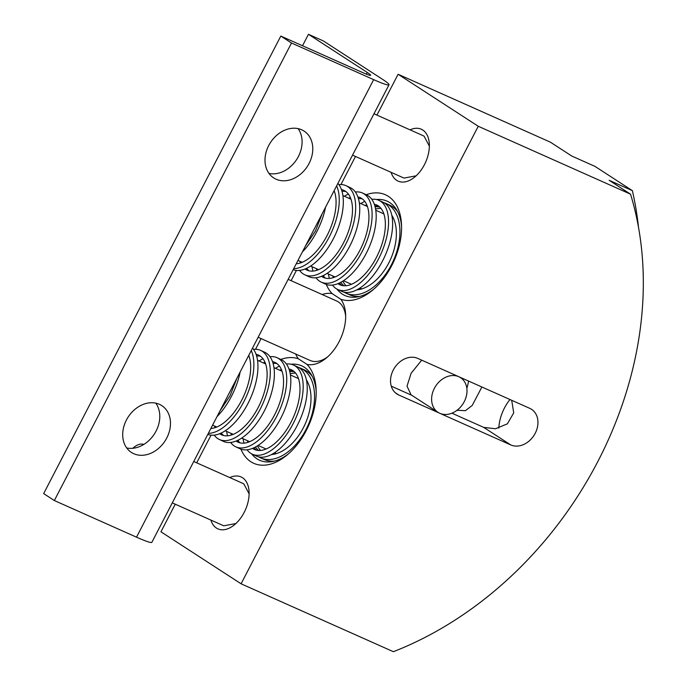 <?xml version="1.0" encoding="UTF-8"?>
<svg xmlns="http://www.w3.org/2000/svg" width="686" height="686" viewBox="0 0 686 686"><rect width="100%" height="100%" fill="white"/><g stroke="black" fill="none" stroke-linecap="round" stroke-linejoin="round"><path stroke-width="1.03" d="M341.457 189.602A43.93 21.789 114.9 0 1 343.943 190.408A43.93 21.789 114.9 0 1 343.506 242.87A43.93 21.789 114.9 0 1 306.934 270.095A43.93 21.789 114.9 0 1 305.073 268.989M300.502 262.935A43.93 21.789 114.9 0 1 299.876 261.297M306.582 268.337A43.93 21.789 -65.1 0 0 309.069 270.824M299.602 270.413A49.1 24.353 -65.1 0 0 304.755 274.786A49.1 24.353 -65.1 0 0 345.633 244.362A49.1 24.353 -65.1 0 0 346.121 185.717A49.1 24.353 -65.1 0 0 338.91 184.645M346.121 185.717L350.186 187.612A49.1 24.353 114.9 0 1 349.706 246.248A49.1 24.353 114.9 0 1 308.829 276.672L304.755 274.786M345.881 191.566A43.93 21.789 -65.1 0 0 342.005 191.3M343.995 292.125A49.1 30.03 -66 0 0 346.018 293.188A49.1 30.03 -66 0 0 391.397 264.813A49.1 30.03 -66 0 0 386.012 203.502A49.1 30.03 -66 0 0 383.946 202.722M359.876 296.378A49.1 30.03 114 0 1 349.757 294.851L346.018 293.188M328.457 274.04A49.1 24.353 -65.1 0 0 329.374 278.422M332.47 285.067A49.1 24.353 -65.1 0 0 337.623 289.432A49.1 24.353 -65.1 0 0 378.5 259.008A49.1 24.353 -65.1 0 0 378.989 200.372A49.1 24.353 -65.1 0 0 371.778 199.3M378.989 200.372L383.054 202.267A49.1 24.353 114.9 0 1 382.574 260.903A49.1 24.353 114.9 0 1 341.697 291.327L337.623 289.432M391.792 215.233A43.93 26.865 114 0 1 388.722 263.081A43.93 26.865 114 0 1 356.789 289.869M343.918 285.77A43.93 26.865 114 0 1 340.813 282.306M342.837 281.131A43.93 26.865 -66 0 0 345.941 285.736M374.324 204.256A43.93 21.789 114.9 0 1 376.811 205.063A43.93 21.789 114.9 0 1 376.374 257.524A43.93 21.789 114.9 0 1 339.802 284.75A43.93 21.789 114.9 0 1 337.941 283.644M333.37 277.59A43.93 21.789 114.9 0 1 332.744 275.952M339.45 282.992A43.93 21.789 -65.1 0 0 341.937 285.479M365.141 205.508A43.93 21.789 114.9 0 1 366.804 204.891M364.798 201.384A49.1 24.353 -65.1 0 0 360.853 203.596M378.749 206.22A43.93 21.789 -65.1 0 0 374.873 205.954M381.004 208.424A43.93 26.865 -66 0 0 375.576 209.024M386.012 203.502L389.742 205.165A49.1 30.03 114 0 1 397.648 211.674M375.105 206.829A43.93 26.865 114 0 1 379.658 206.975M248.744 355.399A43.93 21.789 114.9 0 1 241.695 400.255A43.93 21.789 114.9 0 1 210.851 428.493M208.347 433.329A49.1 24.353 -65.1 0 0 243.822 401.739A49.1 24.353 -65.1 0 0 251.248 350.563M252.525 348.102A49.1 24.353 114.9 0 1 247.895 403.634A49.1 24.353 114.9 0 1 207.798 434.384M272.514 361.633A43.93 21.789 114.9 0 1 275 362.448A43.93 21.789 114.9 0 1 274.563 414.91A43.93 21.789 114.9 0 1 237.991 442.136A43.93 21.789 114.9 0 1 236.13 441.029M231.559 434.975A43.93 21.789 114.9 0 1 230.933 433.338M237.639 440.369A43.93 21.789 -65.1 0 0 240.126 442.864M226.646 431.425A49.1 24.353 -65.1 0 0 227.563 435.807M230.659 442.453A49.1 24.353 -65.1 0 0 235.812 446.818A49.1 24.353 -65.1 0 0 276.69 416.393A49.1 24.353 -65.1 0 0 277.17 357.758A49.1 24.353 -65.1 0 0 269.967 356.686M277.17 357.758L281.243 359.644A49.1 24.353 114.9 0 1 280.763 418.289A49.1 24.353 114.9 0 1 239.886 448.713L235.812 446.818M262.987 358.769A49.1 24.353 -65.1 0 0 259.034 360.982M276.93 363.606A43.93 21.789 -65.1 0 0 273.062 363.34M263.33 362.894A43.93 21.789 114.9 0 1 264.993 362.277M352.544 155.147L403.985 178.086L416.11 175.83M429.359 146.127L424.12 136.248A23.255 14.226 -66 0 0 422.919 135.596A23.255 14.226 -66 0 0 422.799 135.545M410.057 129.86A28.426 17.382 114 0 1 422.756 130.006A28.426 17.382 114 0 1 429.333 144.171A28.426 17.382 114 0 1 414.636 177.117A28.426 17.382 114 0 1 396.671 180.332A28.426 17.382 114 0 1 391.114 172.349M336.955 289.098A51.682 31.607 -66 0 0 342.297 294.097A51.682 31.607 -66 0 0 344.972 295.546A51.682 31.607 -66 0 0 373.578 289.346M401.567 226.569A51.682 31.607 -66 0 0 389.734 202.593A51.682 31.607 -66 0 0 387.067 201.135A51.682 31.607 -66 0 0 376.477 199.523M366.178 194.73A56.852 34.763 114 0 1 388.37 196.35A56.852 34.763 114 0 1 401.516 224.674A56.852 34.763 114 0 1 372.129 290.572A56.852 34.763 114 0 1 340.788 299.259L332.161 293.659A56.852 34.763 114 0 1 326.296 284.424M258.133 337.28L310.072 360.433A32.559 19.911 -66 0 0 327.591 356.909M345.675 316.357A32.559 19.911 -66 0 0 338.267 301.874A32.559 19.911 -66 0 0 336.586 300.957L288.154 279.365M340.788 299.259A37.73 23.075 114 0 1 345.633 314.428A37.73 23.075 114 0 1 326.133 358.161A37.73 23.075 114 0 1 307.019 364.403A56.852 34.763 114 0 1 316.135 389.382A56.852 34.763 114 0 1 286.757 455.281A56.852 34.763 114 0 1 250.819 461.721A56.852 34.763 114 0 1 240.915 449.133M280.797 359.438A56.852 34.763 114 0 1 298.393 358.804L307.019 364.403M251.582 453.815A51.682 31.607 -66 0 0 256.924 458.805A51.682 31.607 -66 0 0 259.591 460.255A51.682 31.607 -66 0 0 288.197 454.055M316.195 391.277A51.682 31.607 -66 0 0 304.352 367.302A51.682 31.607 -66 0 0 301.686 365.852A51.682 31.607 -66 0 0 291.096 364.232M172.297 502.872L223.739 525.802L235.873 523.555M249.112 493.851L243.882 483.973A23.255 14.226 -66 0 0 242.681 483.321A23.255 14.226 -66 0 0 242.561 483.27M229.81 477.585A28.426 17.382 114 0 1 242.518 477.73A28.426 17.382 114 0 1 249.087 491.888A28.426 17.382 114 0 1 234.398 524.841A28.426 17.382 114 0 1 216.424 528.057A28.426 17.382 114 0 1 210.876 520.065M322.214 213.655L315.474 230.959L305.424 246.051M236.841 378.363L230.093 395.668L220.043 410.76M132.852 448.275A18.093 11.062 114 0 1 143.854 444.417M451.911 413.195L483.707 427.378L495.489 428.759L507.391 423.837L513.72 412.869L511.696 400.29M529.755 408.341A20.674 16.284 -57 0 1 531.521 409.302A20.674 16.284 -57 0 1 534.591 434.418A20.674 16.284 -57 0 1 510.778 444.94L398.738 394.982A20.674 16.284 -57 0 1 396.971 394.03A20.674 16.284 -57 0 1 393.893 368.905A20.674 16.284 -57 0 1 417.705 358.384L529.755 408.341M481.889 386.998L472.208 405.452L465.4 410.691L457.099 410.237M325.55 207.223A49.1 24.353 114.9 0 1 316.838 231.594A49.1 24.353 114.9 0 1 302.372 251.942M240.169 371.932A49.1 24.353 114.9 0 1 231.456 396.302A49.1 24.353 114.9 0 1 216.99 416.651M391.269 386.158L411.832 395.325M438.054 412.346A20.674 16.284 -57 0 1 434.975 387.23A20.674 16.284 -57 0 1 458.788 376.7A20.674 16.284 -57 0 1 460.555 377.66A20.674 16.284 -57 0 1 463.633 402.776A20.674 16.284 -57 0 1 439.82 413.306A20.674 16.284 -57 0 1 438.054 412.346L411.051 394.819L407.021 386.141L411.12 373.261L421.71 360.167M126.421 420.021A27.912 21.978 -57 0 1 161.785 405.606A27.912 21.978 -57 0 1 166.758 438.011A27.912 21.978 -57 0 1 131.403 452.426A27.912 21.978 -57 0 1 126.421 420.021M126.713 447.958A27.912 21.978 123 0 0 156.074 431.074A27.912 21.978 123 0 0 155.791 403.145M268.723 145.509A27.912 21.978 -57 0 1 304.078 131.086A27.912 21.978 -57 0 1 309.06 163.491A27.912 21.978 -57 0 1 273.697 177.914A27.912 21.978 -57 0 1 268.723 145.509M269.006 173.438A27.912 21.978 123 0 0 298.376 156.554A27.912 21.978 123 0 0 298.084 128.625M509.99 399.526A32.559 19.911 -66 0 0 498.816 428.124M468.572 381.064A32.559 19.911 114 0 1 466.84 388.31M308.46 34.3L323.398 40.963L382.179 79.096A41.349 3.138 -152.6 0 1 389.005 84.807A41.349 3.138 -152.6 0 1 373.673 79.645L291.507 43.012L280.814 36.075L362.988 72.707A20.674 1.569 -152.6 0 0 370.654 75.288A20.674 1.569 -152.6 0 0 367.242 72.442L308.46 34.3L302.526 45.756M280.814 36.075L43.655 493.603L54.34 500.54L136.514 537.172A41.349 3.138 27.4 0 0 151.846 542.334L389.005 84.807M291.507 43.012L54.34 500.54M632.372 190.648L594.976 166.381L571.755 156.031L550.386 142.165L398.103 74.268L478.245 126.275L630.537 194.172L609.159 180.298L632.372 190.648A361.779 284.93 -57 0 1 638.563 227.675M175.247 504.184L160.936 531.796L241.086 583.803L393.378 651.7A340.076 267.84 123 0 0 630.537 194.172M196.693 462.818L211.039 435.147M255.552 349.268L261.083 338.592M291.104 280.677L296.412 270.438M340.933 184.56L355.494 156.459M376.931 115.094L398.103 74.268M241.086 583.803L478.245 126.275M238.651 441.57A56.852 34.763 114 0 1 238.368 440.018M298.393 358.804A37.73 23.075 114 0 1 295.692 354.027M322.206 294.551A37.73 23.075 114 0 1 332.161 293.659M324.032 276.852A56.852 34.763 114 0 1 323.749 275.309M258.613 456.833A49.1 30.03 -66 0 0 260.646 457.896A49.1 30.03 -66 0 0 306.016 429.522A49.1 30.03 -66 0 0 300.631 368.211A49.1 30.03 -66 0 0 298.573 367.439M274.494 461.095A49.1 30.03 114 0 1 264.376 459.56L260.646 457.896M243.084 438.748A49.1 24.353 -65.1 0 0 243.993 443.13M247.089 449.784A49.1 24.353 -65.1 0 0 252.242 454.149A49.1 24.353 -65.1 0 0 293.119 423.725A49.1 24.353 -65.1 0 0 293.608 365.081A49.1 24.353 -65.1 0 0 286.396 364.017M293.608 365.081L297.681 366.976A49.1 24.353 114.9 0 1 297.192 425.612A49.1 24.353 114.9 0 1 256.315 456.036L252.242 454.149M306.41 379.941A43.93 26.865 114 0 1 303.349 427.79A43.93 26.865 114 0 1 271.416 454.578M258.536 450.479A43.93 26.865 114 0 1 255.432 447.015M257.464 445.84A43.93 26.865 -66 0 0 260.569 450.445M288.952 368.965A43.93 21.789 114.9 0 1 291.43 369.771A43.93 21.789 114.9 0 1 290.993 422.242A43.93 21.789 114.9 0 1 254.42 449.459A43.93 21.789 114.9 0 1 252.559 448.361M247.998 442.307A43.93 21.789 114.9 0 1 247.372 440.661M254.069 447.701A43.93 21.789 -65.1 0 0 256.555 450.196M279.759 370.217A43.93 21.789 114.9 0 1 281.423 369.6M279.416 366.092A49.1 24.353 -65.1 0 0 275.472 368.313M293.368 370.929A43.93 21.789 -65.1 0 0 289.492 370.663M295.632 373.133A43.93 26.865 -66 0 0 290.204 373.733M300.631 368.211L304.37 369.874A49.1 30.03 114 0 1 312.267 376.382M289.732 371.538A43.93 26.865 114 0 1 294.277 371.683M256.084 354.31A43.93 21.789 114.9 0 1 258.562 355.116A43.93 21.789 114.9 0 1 258.133 407.587A43.93 21.789 114.9 0 1 221.552 434.804A43.93 21.789 114.9 0 1 219.691 433.706M215.13 427.652A43.93 21.789 114.9 0 1 214.504 426.006M221.201 433.046A43.93 21.789 -65.1 0 0 223.687 435.541M214.229 435.13A49.1 24.353 -65.1 0 0 219.383 439.494A49.1 24.353 -65.1 0 0 260.251 409.07A49.1 24.353 -65.1 0 0 260.74 350.435A49.1 24.353 -65.1 0 0 253.528 349.363M260.74 350.435L264.813 352.321A49.1 24.353 114.9 0 1 264.324 410.957A49.1 24.353 114.9 0 1 223.447 441.381L219.383 439.494M260.5 356.274A43.93 21.789 -65.1 0 0 256.624 356.008M357.895 196.925A43.93 21.789 114.9 0 1 360.373 197.731A43.93 21.789 114.9 0 1 359.944 250.201A43.93 21.789 114.9 0 1 323.372 277.418A43.93 21.789 114.9 0 1 321.502 276.321M316.941 270.267A43.93 21.789 114.9 0 1 316.315 268.62M323.012 275.661A43.93 21.789 -65.1 0 0 325.498 278.156M312.027 266.708A49.1 24.353 -65.1 0 0 312.945 271.09M316.04 277.744A49.1 24.353 -65.1 0 0 321.194 282.109A49.1 24.353 -65.1 0 0 362.071 251.685A49.1 24.353 -65.1 0 0 362.551 193.049A49.1 24.353 -65.1 0 0 355.339 191.977M362.551 193.049L366.624 194.935A49.1 24.353 114.9 0 1 366.135 253.571A49.1 24.353 114.9 0 1 325.258 283.995L321.194 282.109M348.359 194.061A49.1 24.353 -65.1 0 0 344.415 196.273M362.311 198.889A43.93 21.789 -65.1 0 0 358.435 198.623M348.702 198.185A43.93 21.789 114.9 0 1 350.366 197.559M334.125 190.682A43.93 21.789 114.9 0 1 327.076 235.547A43.93 21.789 114.9 0 1 296.232 263.784M293.728 268.62A49.1 24.353 -65.1 0 0 329.203 237.03A49.1 24.353 -65.1 0 0 336.629 185.855M337.898 183.394A49.1 24.353 114.9 0 1 333.267 238.917A49.1 24.353 114.9 0 1 293.179 269.675M510.778 444.94L483.707 427.378M398.738 394.982L395.376 392.804M457.699 410.502L457.185 410.168M367.242 72.442L366.35 74.148M373.673 79.645L136.514 537.172M212.583 425.157L216.793 427.026M225.222 430.782L233.231 434.358M241.652 438.114L249.661 441.681M258.09 445.437L266.091 449.013M274.52 452.769L276.398 453.609M297.964 260.44L302.174 262.318M310.595 266.074L318.604 269.649M327.033 273.405L335.042 276.973M343.463 280.728L351.472 284.296M359.901 288.06L361.779 288.892M459.706 377.111L460.555 377.66M333.705 191.497L334.562 191.874M342.906 195.596L350.992 199.206M359.344 202.927L367.43 206.529M375.774 210.25L383.86 213.861M392.212 217.582L393.344 218.088M248.323 356.205L249.181 356.591M257.533 360.313L265.619 363.914M273.963 367.636L282.049 371.246M290.401 374.968L298.487 378.569M306.831 382.291L307.971 382.797M193.744 461.507L242.793 483.373M373.99 113.782L423.039 135.648"/></g></svg>
